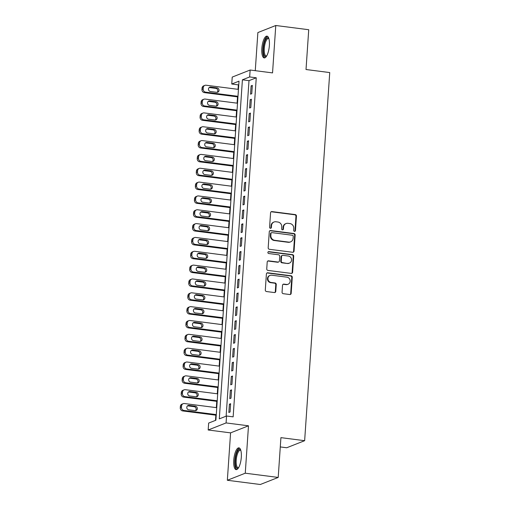 <?xml version="1.0" encoding="UTF-8"?>
<svg xmlns="http://www.w3.org/2000/svg" width="510" height="510" viewBox="0 0 510 510"><rect width="100%" height="100%" fill="white"/><g stroke="black" fill="none" stroke-linecap="round" stroke-linejoin="round"><path stroke-width="0.76" d="M294.487 231.374A0.969 0.899 68.5 0 0 295.456 230.545L296.444 216.106A1.383 1.281 68.5 0 0 295.239 214.583L271.957 211.593A1.383 1.281 68.5 0 0 270.568 212.785L269.586 227.224A0.969 0.899 68.5 0 0 270.842 228.238A0.969 0.899 68.5 0 0 271.397 227.454L271.524 225.586A4.418 4.106 68.5 0 1 275.961 221.767L277.899 222.022A4.418 4.106 68.5 0 1 281.743 226.899L281.616 228.767A0.969 0.899 68.5 0 0 282.878 229.78A0.969 0.899 68.5 0 0 283.426 228.996L283.554 227.128A4.418 4.106 68.5 0 1 287.991 223.316L289.929 223.565A4.418 4.106 68.5 0 1 293.773 228.442L293.645 230.31A0.969 0.899 68.5 0 0 294.487 231.374M294.652 231.381A0.969 0.899 68.5 0 0 294.978 230.73L295.959 216.297A1.383 1.281 68.5 0 0 294.755 214.774L271.473 211.784A1.383 1.281 68.5 0 0 271.122 211.79M270.587 228.295A0.969 0.899 68.5 0 0 270.912 227.645L271.039 225.777L271.524 225.586M282.616 229.838A0.969 0.899 68.5 0 0 282.942 229.188L283.069 227.32L283.554 227.128M241.306 457.26A10.978 3.615 -82.7 0 0 238.929 447.856A10.978 3.615 -82.7 0 0 233.752 460.237A10.978 3.615 -82.7 0 0 236.13 469.633A10.978 3.615 -82.7 0 0 241.306 457.26M269.376 45.537A10.978 3.615 -82.7 0 0 266.998 36.133A10.978 3.615 -82.7 0 0 261.821 48.514A10.978 3.615 -82.7 0 0 264.199 57.91A10.978 3.615 -82.7 0 0 269.376 45.537M282.055 292.166A1.383 1.281 68.5 0 0 283.26 293.69L289.795 294.531A1.383 1.281 68.5 0 0 291.178 293.333L292.268 277.306A1.383 1.281 68.5 0 0 291.07 275.782L267.782 272.793A1.383 1.281 68.5 0 0 266.398 273.985L265.302 290.012A1.383 1.281 68.5 0 0 266.507 291.541L274.399 292.555A1.383 1.281 68.5 0 0 275.782 291.357L276.248 284.497A1.383 1.281 68.5 0 0 275.049 282.974L271.135 282.47A3.697 3.436 68.5 0 1 270.026 275.4A3.697 3.436 68.5 0 1 271.632 275.202L286.964 277.172A3.697 3.436 68.5 0 1 288.067 284.242A3.697 3.436 68.5 0 1 286.467 284.44L283.911 284.115A1.383 1.281 68.5 0 0 282.527 285.307L282.055 292.166M226.555 416.007L226.083 422.93L208.176 429.994L208.647 423.077L215.902 420.208L239.018 81.147L231.757 84.01L232.228 77.087L250.142 70.023L249.67 76.946L242.409 79.809L219.294 418.876L226.555 416.007L233.147 416.855L256.256 77.788L249.67 76.946M250.142 70.023L272.544 72.898L275.776 25.5L308.728 29.727L306.019 69.519L329.74 72.567L304.642 440.691L280.921 437.644L278.205 477.436L245.259 473.203L248.491 425.805L226.083 422.93M292.67 252.278A1.383 1.281 68.5 0 0 294.06 251.086L295.15 235.059A1.383 1.281 68.5 0 0 293.951 233.535L270.663 230.545A1.383 1.281 68.5 0 0 269.274 231.738L268.183 247.764A1.383 1.281 68.5 0 0 269.382 249.294L292.67 252.278M293.709 256.186L292.619 272.212A1.383 1.281 68.5 0 1 291.229 273.405L267.948 270.415A1.383 1.281 68.5 0 1 266.743 268.891L267.208 262.032A1.383 1.281 68.5 0 1 268.598 260.839L278.039 262.051A1.383 1.281 68.5 0 0 279.429 260.859L279.735 256.307A1.383 1.281 68.5 0 0 278.536 254.783L268.706 253.521A0.969 0.899 68.5 0 1 268.413 251.672A0.969 0.899 68.5 0 1 268.834 251.621L292.51 254.656A1.383 1.281 68.5 0 1 293.709 256.186L293.224 256.371L292.134 272.404L292.619 272.212M278.205 477.436L260.298 484.5L227.345 480.273L245.259 473.203M275.776 25.5L257.869 32.563L255.268 70.68M251.761 93.706L252.322 85.4L251.118 85.878L250.55 94.184L251.761 93.706M250.818 107.546L251.379 99.24L250.174 99.718L249.607 108.024L250.818 107.546M249.874 121.386L250.435 113.08L249.231 113.558L248.663 121.864L249.874 121.386M248.931 135.226L249.492 126.92L248.287 127.398L247.72 135.698L248.931 135.226M247.987 149.06L248.548 140.76L247.344 141.238L246.776 149.538L247.987 149.06M247.044 162.9L247.605 154.6L246.4 155.078L245.833 163.378L247.044 162.9M246.1 176.74L246.661 168.44L245.457 168.918L244.889 177.219L246.1 176.74M245.157 190.581L245.718 182.28L244.513 182.752L243.946 191.059L245.157 190.581M244.213 204.421L244.774 196.114L243.57 196.592L243.002 204.899L244.213 204.421M243.27 218.261L243.831 209.954L242.626 210.432L242.059 218.739L243.27 218.261M242.326 232.101L242.887 223.794L241.683 224.272L241.115 232.579L242.326 232.101M241.383 245.941L241.944 237.634L240.739 238.113L240.172 246.419L241.383 245.941M240.44 259.781L241 251.475L239.796 251.953L239.228 260.253L240.44 259.781M239.496 273.615L240.057 265.315L238.852 265.793L238.285 274.093L239.496 273.615M238.552 287.455L239.113 279.155L237.909 279.633L237.341 287.933L238.552 287.455M237.609 301.295L238.17 292.995L236.965 293.473L236.398 301.773L237.609 301.295M236.665 315.135L237.226 306.835L236.022 307.307L235.454 315.613L236.665 315.135M235.722 328.975L236.283 320.669L235.078 321.147L234.511 329.454L235.722 328.975M234.778 342.816L235.339 334.509L234.135 334.987L233.567 343.294L234.778 342.816M233.835 356.656L234.396 348.349L233.191 348.827L232.624 357.134L233.835 356.656M232.891 370.496L233.452 362.189L232.248 362.667L231.68 370.974L232.891 370.496M231.948 384.336L232.509 376.029L231.304 376.507L230.737 384.808L231.948 384.336M231.004 398.17L231.565 389.869L230.361 390.348L229.793 398.648L231.004 398.17M256.256 77.788L249.001 80.656L226.128 416.179M229.417 404.188L228.85 412.488L230.061 412.01L230.622 403.71L229.417 404.188L230.584 404.334M238.776 84.685L238.348 84.858L238.042 89.326M237.532 96.874L237.099 103.167M236.589 110.715L236.155 117.007M235.645 124.555L235.212 130.847M234.702 138.395L234.268 144.687M233.758 152.235L233.325 158.527M232.815 166.075L232.381 172.367M231.871 179.909L231.438 186.201M230.928 193.749L230.494 200.041M229.984 207.589L229.551 213.881M229.041 221.429L228.607 227.721M228.097 235.269L227.664 241.561M227.154 249.109L226.72 255.402M226.21 262.95L225.777 269.242M225.267 276.79L224.833 283.082M224.323 290.63L223.89 296.922M223.38 304.464L222.947 310.756M222.436 318.304L222.003 324.596M221.493 332.144L221.059 338.436M220.549 345.984L220.116 352.276M219.606 359.824L219.172 366.116M218.662 373.664L218.229 379.956M217.719 387.504L217.285 393.796M216.775 401.344L216.342 407.637M215.832 415.185L215.475 420.38M280.29 446.932L286.735 447.754L304.642 440.691M248.491 425.805L230.577 432.869L227.345 480.273M230.577 432.869L208.176 429.994M238.348 84.858L231.757 84.01M249.001 80.656L242.409 79.809M251.118 85.878L252.284 86.031M250.174 99.718L251.341 99.871M249.231 113.558L250.397 113.704M248.287 127.398L249.454 127.545M247.344 141.238L248.51 141.385M246.4 155.078L247.567 155.225M245.457 168.918L246.623 169.065M244.513 182.752L245.68 182.905M243.57 196.592L244.736 196.745M242.626 210.432L243.793 210.585M241.683 224.272L242.849 224.425M240.739 238.113L241.906 238.259M239.796 251.953L240.962 252.099M238.852 265.793L240.019 265.94M237.909 279.633L239.075 279.78M236.965 293.473L238.132 293.62M236.022 307.307L237.188 307.46M235.078 321.147L236.245 321.3M234.135 334.987L235.301 335.14M233.191 348.827L234.358 348.98M232.248 362.667L233.414 362.814M231.304 376.507L232.471 376.654M230.361 390.348L231.527 390.494M286.072 223.552L285.587 223.743A4.418 4.106 68.5 0 0 283.069 227.32M274.042 222.003L273.558 222.194A4.418 4.106 68.5 0 0 271.039 225.777M293.02 252.278A1.383 1.281 68.5 0 0 293.575 251.277L294.665 235.25A1.383 1.281 68.5 0 0 293.467 233.727L270.179 230.737A1.383 1.281 68.5 0 0 269.835 230.743M293.237 236.321A0.969 0.899 68.5 0 0 292.396 235.257L271.957 232.63A0.969 0.899 68.5 0 0 270.988 233.465L270.848 235.435A4.418 4.106 68.5 0 0 274.692 240.312L288.666 242.103A4.418 4.106 68.5 0 0 293.103 238.291L293.237 236.321M271.537 232.681L271.052 232.872A0.969 0.899 68.5 0 0 270.504 233.656L270.988 233.465M290.585 241.874L290.101 242.065A4.418 4.106 68.5 0 1 288.182 242.295L274.208 240.503A4.418 4.106 68.5 0 1 270.37 235.626L270.504 233.656M291.58 273.398A1.383 1.281 68.5 0 0 292.134 272.404M278.638 261.974L278.154 262.166A1.383 1.281 68.5 0 1 277.555 262.242L268.113 261.031A1.383 1.281 68.5 0 0 267.769 261.037M293.224 256.371A1.383 1.281 68.5 0 0 292.026 254.847L268.349 251.812A0.969 0.899 68.5 0 0 268.19 251.806M287.844 263.307A3.697 3.436 68.5 0 0 291.51 259.258A3.697 3.436 68.5 0 0 288.335 256.039L282.935 255.351A1.383 1.281 68.5 0 0 281.552 256.543L281.24 261.088A1.383 1.281 68.5 0 0 282.438 262.618L287.359 263.498A3.697 3.436 68.5 0 0 288.96 263.3L289.444 263.109M282.336 255.421L281.851 255.612A1.383 1.281 68.5 0 0 281.067 256.734L281.552 256.543M287.359 263.498L281.953 262.809A1.383 1.281 68.5 0 1 280.755 261.279L281.067 256.734M288.067 284.242L287.589 284.433A3.697 3.436 68.5 0 1 285.983 284.631L283.426 284.306A1.383 1.281 68.5 0 0 283.082 284.306M270.026 275.4L269.541 275.591A3.697 3.436 68.5 0 0 270.651 282.661L271.135 282.47M274.743 292.549A1.383 1.281 68.5 0 0 275.298 291.548L275.763 284.688A1.383 1.281 68.5 0 0 274.565 283.165L270.651 282.661M290.139 294.525A1.383 1.281 68.5 0 0 290.694 293.524L291.784 277.497A1.383 1.281 68.5 0 0 290.585 275.974L267.297 272.984A1.383 1.281 68.5 0 0 266.953 272.99M237.985 96.301L205.619 92.144A2.811 2.614 68.5 0 1 203.171 89.04L203.26 87.656A2.811 2.614 68.5 0 1 206.091 85.227L238.457 89.384M237.947 96.925L204.408 92.622A2.811 2.614 -111.5 0 1 201.96 89.518L202.056 88.134A2.811 2.614 -111.5 0 1 203.656 85.852L204.867 85.374M217.107 92.335A2.25 2.091 68.5 0 0 215.864 88.37L209.54 87.561A2.25 2.091 68.5 0 0 209.208 87.541M210.445 91.507L216.775 92.323A2.25 2.091 68.5 0 0 219.007 89.849A2.25 2.091 68.5 0 0 217.075 87.892L210.751 87.082A2.25 2.091 68.5 0 0 208.513 89.55A2.25 2.091 68.5 0 0 210.445 91.507M266.507 56.202A9.499 3.124 97.3 0 1 263.383 48.45A9.499 3.124 97.3 0 1 268.795 38.371M268.897 38.709A8.797 2.894 -82.7 0 0 268.432 38.518A8.797 2.894 -82.7 0 0 264.288 48.437A8.797 2.894 -82.7 0 0 266.188 55.966A8.797 2.894 -82.7 0 0 266.692 55.902M267.578 36.369A10.908 3.589 -82.7 0 0 262.899 48.641A10.908 3.589 -82.7 0 0 264.824 57.834M238.438 467.925A9.499 3.124 97.3 0 1 235.288 463.182A9.499 3.124 97.3 0 1 237.501 451.439A9.499 3.124 97.3 0 1 240.733 450.094M240.828 450.432A8.797 2.894 -82.7 0 0 240.363 450.241A8.797 2.894 -82.7 0 0 238.24 452.07A8.797 2.894 -82.7 0 0 236.162 461.626A8.797 2.894 -82.7 0 0 238.125 467.689A8.797 2.894 -82.7 0 0 238.623 467.625M239.509 448.092A10.908 3.589 -82.7 0 0 237.341 450.33A10.908 3.589 -82.7 0 0 234.772 461.518A10.908 3.589 -82.7 0 0 236.755 469.557M237.042 110.141L204.676 105.984A2.811 2.614 68.5 0 1 202.228 102.88L202.317 101.496A2.811 2.614 68.5 0 1 205.147 99.067L237.513 103.218M237.003 110.766L203.465 106.462A2.811 2.614 -111.5 0 1 201.016 103.358L201.112 101.974A2.811 2.614 -111.5 0 1 202.712 99.692L203.923 99.214M216.163 106.176A2.25 2.091 68.5 0 0 214.92 102.21L208.596 101.394A2.25 2.091 68.5 0 0 208.265 101.382M209.502 105.347L215.832 106.163A2.25 2.091 68.5 0 0 218.063 103.689A2.25 2.091 68.5 0 0 216.132 101.732L209.808 100.923A2.25 2.091 68.5 0 0 207.57 103.39A2.25 2.091 68.5 0 0 209.502 105.347M236.098 123.981L203.732 119.825A2.811 2.614 68.5 0 1 201.284 116.72L201.373 115.336A2.811 2.614 68.5 0 1 204.204 112.908L236.57 117.058M236.06 124.606L202.521 120.303A2.811 2.614 -111.5 0 1 200.073 117.198L200.169 115.815A2.811 2.614 -111.5 0 1 201.769 113.532L202.98 113.054M215.22 120.016A2.25 2.091 68.5 0 0 213.977 116.05L207.653 115.234A2.25 2.091 68.5 0 0 207.321 115.222M208.558 119.187L214.888 120.003A2.25 2.091 68.5 0 0 217.12 117.529A2.25 2.091 68.5 0 0 215.188 115.572L208.864 114.756A2.25 2.091 68.5 0 0 206.626 117.23A2.25 2.091 68.5 0 0 208.558 119.187M235.155 137.821L202.789 133.665A2.811 2.614 68.5 0 1 200.341 130.56L200.43 129.177A2.811 2.614 68.5 0 1 203.26 126.741L235.626 130.898M235.116 138.446L201.577 134.143A2.811 2.614 -111.5 0 1 199.13 131.038L199.225 129.648A2.811 2.614 -111.5 0 1 200.825 127.373L202.036 126.894M214.276 133.856A2.25 2.091 68.5 0 0 213.033 129.891L206.709 129.075A2.25 2.091 68.5 0 0 206.378 129.062M207.615 133.027L213.945 133.837A2.25 2.091 68.5 0 0 216.176 131.37A2.25 2.091 68.5 0 0 214.245 129.412L207.921 128.596A2.25 2.091 68.5 0 0 205.683 131.07A2.25 2.091 68.5 0 0 207.615 133.027M234.211 151.661L201.845 147.505A2.811 2.614 68.5 0 1 199.397 144.4L199.487 143.01A2.811 2.614 68.5 0 1 202.317 140.582L234.683 144.738M234.173 152.286L200.634 147.983A2.811 2.614 -111.5 0 1 198.186 144.872L198.282 143.488A2.811 2.614 -111.5 0 1 199.882 141.213L201.093 140.734M213.333 147.696A2.25 2.091 68.5 0 0 212.09 143.731L205.766 142.915A2.25 2.091 68.5 0 0 205.434 142.902M206.671 146.867L213.001 147.677A2.25 2.091 68.5 0 0 215.233 145.21A2.25 2.091 68.5 0 0 213.301 143.253L206.977 142.437A2.25 2.091 68.5 0 0 204.739 144.91A2.25 2.091 68.5 0 0 206.671 146.867M233.268 165.495L200.902 161.345A2.811 2.614 68.5 0 1 198.454 158.234L198.543 156.85A2.811 2.614 68.5 0 1 201.373 154.422L233.739 158.578M233.229 166.126L199.69 161.823A2.811 2.614 -111.5 0 1 197.242 158.712L197.338 157.329A2.811 2.614 -111.5 0 1 198.938 155.053L200.149 154.575M212.389 161.536A2.25 2.091 68.5 0 0 211.146 157.564L204.822 156.755A2.25 2.091 68.5 0 0 204.491 156.742M205.728 160.707L212.058 161.517A2.25 2.091 68.5 0 0 214.289 159.05A2.25 2.091 68.5 0 0 212.358 157.093L206.034 156.277A2.25 2.091 68.5 0 0 203.796 158.75A2.25 2.091 68.5 0 0 205.728 160.707M232.324 179.335L199.958 175.185A2.811 2.614 68.5 0 1 197.51 172.074L197.599 170.691A2.811 2.614 68.5 0 1 200.43 168.262L232.796 172.418M232.286 179.966L198.747 175.657A2.811 2.614 -111.5 0 1 196.299 172.552L196.395 171.169A2.811 2.614 -111.5 0 1 197.995 168.887L199.206 168.415M211.446 175.37A2.25 2.091 68.5 0 0 210.203 171.405L203.879 170.595A2.25 2.091 68.5 0 0 203.547 170.582M204.784 174.547L211.114 175.357A2.25 2.091 68.5 0 0 213.346 172.89A2.25 2.091 68.5 0 0 211.414 170.927L205.09 170.117A2.25 2.091 68.5 0 0 202.852 172.584A2.25 2.091 68.5 0 0 204.784 174.547M231.381 193.175L199.015 189.019A2.811 2.614 68.5 0 1 196.567 185.914L196.656 184.531A2.811 2.614 68.5 0 1 199.487 182.102L231.852 186.258M231.342 193.806L197.803 189.497A2.811 2.614 -111.5 0 1 195.355 186.392L195.451 185.009A2.811 2.614 -111.5 0 1 197.051 182.727L198.262 182.248M210.502 189.21A2.25 2.091 68.5 0 0 209.259 185.245L202.935 184.435A2.25 2.091 68.5 0 0 202.604 184.416M203.841 188.388L210.171 189.197A2.25 2.091 68.5 0 0 212.402 186.73A2.25 2.091 68.5 0 0 210.471 184.767L204.147 183.957A2.25 2.091 68.5 0 0 201.909 186.424A2.25 2.091 68.5 0 0 203.841 188.388M230.437 207.015L198.071 202.859A2.811 2.614 68.5 0 1 195.623 199.754L195.712 198.371A2.811 2.614 68.5 0 1 198.543 195.942L230.909 200.098M230.399 207.647L196.86 203.337A2.811 2.614 -111.5 0 1 194.412 200.232L194.508 198.849A2.811 2.614 -111.5 0 1 196.108 196.567L197.319 196.089M209.559 203.05A2.25 2.091 68.5 0 0 208.316 199.085L201.992 198.275A2.25 2.091 68.5 0 0 201.66 198.256M202.897 202.221L209.227 203.037A2.25 2.091 68.5 0 0 211.459 200.564A2.25 2.091 68.5 0 0 209.527 198.607L203.203 197.797A2.25 2.091 68.5 0 0 200.965 200.264A2.25 2.091 68.5 0 0 202.897 202.221M229.494 220.855L197.128 216.699A2.811 2.614 68.5 0 1 194.68 213.594L194.769 212.211A2.811 2.614 68.5 0 1 197.599 209.782L229.965 213.939M229.455 221.48L195.916 217.177A2.811 2.614 -111.5 0 1 193.469 214.072L193.564 212.689A2.811 2.614 -111.5 0 1 195.164 210.407L196.375 209.929M208.615 216.89A2.25 2.091 68.5 0 0 207.372 212.925L201.048 212.115A2.25 2.091 68.5 0 0 200.717 212.096M201.954 216.061L208.284 216.877A2.25 2.091 68.5 0 0 210.515 214.404A2.25 2.091 68.5 0 0 208.584 212.447L202.26 211.637A2.25 2.091 68.5 0 0 200.022 214.104A2.25 2.091 68.5 0 0 201.954 216.061M228.55 234.696L196.184 230.539A2.811 2.614 68.5 0 1 193.736 227.434L193.826 226.051A2.811 2.614 68.5 0 1 196.656 223.622L229.022 227.772M228.512 235.32L194.973 231.017A2.811 2.614 -111.5 0 1 192.525 227.913L192.621 226.529A2.811 2.614 -111.5 0 1 194.221 224.247L195.432 223.769M207.672 230.73A2.25 2.091 68.5 0 0 206.429 226.765L200.105 225.949A2.25 2.091 68.5 0 0 199.773 225.936M201.01 229.902L207.34 230.718A2.25 2.091 68.5 0 0 209.572 228.244A2.25 2.091 68.5 0 0 207.64 226.287L201.316 225.477A2.25 2.091 68.5 0 0 199.078 227.944A2.25 2.091 68.5 0 0 201.01 229.902M227.607 248.536L195.241 244.379A2.811 2.614 68.5 0 1 192.793 241.275L192.882 239.891A2.811 2.614 68.5 0 1 195.712 237.462L228.078 241.612M227.568 249.16L194.029 244.857A2.811 2.614 -111.5 0 1 191.581 241.753L191.677 240.369A2.811 2.614 -111.5 0 1 193.277 238.087L194.488 237.609M206.728 244.57A2.25 2.091 68.5 0 0 205.485 240.605L199.161 239.789A2.25 2.091 68.5 0 0 198.83 239.776M200.067 243.742L206.397 244.558A2.25 2.091 68.5 0 0 208.628 242.084A2.25 2.091 68.5 0 0 206.697 240.127L200.373 239.311A2.25 2.091 68.5 0 0 198.135 241.785A2.25 2.091 68.5 0 0 200.067 243.742M226.663 262.376L194.297 258.219A2.811 2.614 68.5 0 1 191.849 255.115L191.938 253.731A2.811 2.614 68.5 0 1 194.769 251.296L227.135 255.453M226.625 263.001L193.086 258.697A2.811 2.614 -111.5 0 1 190.638 255.593L190.734 254.203A2.811 2.614 -111.5 0 1 192.334 251.927L193.545 251.449M205.785 258.411A2.25 2.091 68.5 0 0 204.542 254.445L198.218 253.629A2.25 2.091 68.5 0 0 197.886 253.617M199.123 257.582L205.453 258.391A2.25 2.091 68.5 0 0 207.685 255.924A2.25 2.091 68.5 0 0 205.753 253.967L199.429 253.151A2.25 2.091 68.5 0 0 197.191 255.625A2.25 2.091 68.5 0 0 199.123 257.582M225.72 276.216L193.354 272.059A2.811 2.614 68.5 0 1 190.906 268.955L190.995 267.565A2.811 2.614 68.5 0 1 193.826 265.136L226.191 269.293M225.681 276.841L192.142 272.538A2.811 2.614 -111.5 0 1 189.694 269.427L189.79 268.043A2.811 2.614 -111.5 0 1 191.39 265.767L192.601 265.289M204.841 272.251A2.25 2.091 68.5 0 0 203.598 268.285L197.274 267.469A2.25 2.091 68.5 0 0 196.943 267.457M198.18 271.422L204.51 272.232A2.25 2.091 68.5 0 0 206.741 269.764A2.25 2.091 68.5 0 0 204.81 267.807L198.486 266.991A2.25 2.091 68.5 0 0 196.248 269.465A2.25 2.091 68.5 0 0 198.18 271.422M224.776 290.05L192.41 285.9A2.811 2.614 68.5 0 1 189.962 282.789L190.051 281.405A2.811 2.614 68.5 0 1 192.882 278.976L225.248 283.133M224.738 290.681L191.199 286.378A2.811 2.614 -111.5 0 1 188.751 283.267L188.847 281.883A2.811 2.614 -111.5 0 1 190.447 279.608L191.658 279.129M203.898 286.091A2.25 2.091 68.5 0 0 202.655 282.119L196.331 281.31A2.25 2.091 68.5 0 0 195.999 281.297M197.236 285.262L203.566 286.072A2.25 2.091 68.5 0 0 205.798 283.605A2.25 2.091 68.5 0 0 203.866 281.647L197.542 280.831A2.25 2.091 68.5 0 0 195.304 283.305A2.25 2.091 68.5 0 0 197.236 285.262M223.833 303.89L191.467 299.74A2.811 2.614 68.5 0 1 189.019 296.629L189.108 295.245A2.811 2.614 68.5 0 1 191.938 292.816L224.304 296.973M223.794 304.521L190.255 300.212A2.811 2.614 -111.5 0 1 187.808 297.107L187.903 295.724A2.811 2.614 -111.5 0 1 189.503 293.441L190.715 292.969M202.954 299.925A2.25 2.091 68.5 0 0 201.711 295.959L195.387 295.15A2.25 2.091 68.5 0 0 195.056 295.137M196.293 299.102L202.623 299.912A2.25 2.091 68.5 0 0 204.854 297.445A2.25 2.091 68.5 0 0 202.923 295.481L196.599 294.672A2.25 2.091 68.5 0 0 194.361 297.139A2.25 2.091 68.5 0 0 196.293 299.102M222.889 317.73L190.523 313.573A2.811 2.614 68.5 0 1 188.075 310.469L188.165 309.085A2.811 2.614 68.5 0 1 190.995 306.657L223.361 310.813M222.851 318.361L189.312 314.052A2.811 2.614 -111.5 0 1 186.864 310.947L186.96 309.564A2.811 2.614 -111.5 0 1 188.56 307.281L189.771 306.803M202.011 313.765A2.25 2.091 68.5 0 0 200.768 309.799L194.444 308.99A2.25 2.091 68.5 0 0 194.112 308.971M195.349 312.942L201.679 313.752A2.25 2.091 68.5 0 0 203.911 311.285A2.25 2.091 68.5 0 0 201.979 309.321L195.655 308.512A2.25 2.091 68.5 0 0 193.417 310.979A2.25 2.091 68.5 0 0 195.349 312.942M221.946 331.57L189.58 327.414A2.811 2.614 68.5 0 1 187.132 324.309L187.227 322.926A2.811 2.614 68.5 0 1 190.051 320.497L222.417 324.653M221.907 332.201L188.369 327.892A2.811 2.614 -111.5 0 1 185.92 324.787L186.016 323.404A2.811 2.614 -111.5 0 1 187.616 321.121L188.827 320.643M201.067 327.605A2.25 2.091 68.5 0 0 199.824 323.64L193.5 322.83A2.25 2.091 68.5 0 0 193.169 322.811M194.406 326.782L200.736 327.592A2.25 2.091 68.5 0 0 202.967 325.119A2.25 2.091 68.5 0 0 201.036 323.161L194.712 322.352A2.25 2.091 68.5 0 0 192.474 324.819A2.25 2.091 68.5 0 0 194.406 326.782M221.002 345.41L188.636 341.254A2.811 2.614 68.5 0 1 186.188 338.149L186.284 336.766A2.811 2.614 68.5 0 1 189.108 334.337L221.474 338.493M220.964 346.035L187.425 341.732A2.811 2.614 -111.5 0 1 184.977 338.627L185.073 337.244A2.811 2.614 -111.5 0 1 186.673 334.962L187.884 334.483M200.124 341.445A2.25 2.091 68.5 0 0 198.881 337.48L192.557 336.67A2.25 2.091 68.5 0 0 192.225 336.651M193.462 340.616L199.792 341.432A2.25 2.091 68.5 0 0 202.024 338.959A2.25 2.091 68.5 0 0 200.092 337.002L193.768 336.192A2.25 2.091 68.5 0 0 191.53 338.659A2.25 2.091 68.5 0 0 193.462 340.616M220.059 359.25L187.693 355.094A2.811 2.614 68.5 0 1 185.245 351.989L185.34 350.606A2.811 2.614 68.5 0 1 188.165 348.177L220.53 352.327M220.02 359.875L186.481 355.572A2.811 2.614 -111.5 0 1 184.034 352.467L184.129 351.084A2.811 2.614 -111.5 0 1 185.729 348.802L186.94 348.324M199.18 355.285A2.25 2.091 68.5 0 0 197.937 351.32L191.613 350.504A2.25 2.091 68.5 0 0 191.282 350.491M192.519 354.456L198.849 355.272A2.25 2.091 68.5 0 0 201.08 352.799A2.25 2.091 68.5 0 0 199.149 350.842L192.825 350.032A2.25 2.091 68.5 0 0 190.587 352.499A2.25 2.091 68.5 0 0 192.519 354.456M219.115 373.09L186.749 368.934A2.811 2.614 68.5 0 1 184.301 365.829L184.397 364.446A2.811 2.614 68.5 0 1 187.221 362.017L219.587 366.167M219.077 373.715L185.538 369.412A2.811 2.614 -111.5 0 1 183.09 366.308L183.186 364.924A2.811 2.614 -111.5 0 1 184.786 362.642L185.997 362.164M198.237 369.125A2.25 2.091 68.5 0 0 196.994 365.16L190.67 364.344A2.25 2.091 68.5 0 0 190.338 364.331M191.575 368.296L197.905 369.112A2.25 2.091 68.5 0 0 200.137 366.639A2.25 2.091 68.5 0 0 198.205 364.682L191.881 363.866A2.25 2.091 68.5 0 0 189.643 366.339A2.25 2.091 68.5 0 0 191.575 368.296M218.172 386.931L185.806 382.774A2.811 2.614 68.5 0 1 183.358 379.669L183.453 378.286A2.811 2.614 68.5 0 1 186.277 375.851L218.643 380.007M218.133 387.555L184.594 383.252A2.811 2.614 -111.5 0 1 182.147 380.148L182.242 378.758A2.811 2.614 -111.5 0 1 183.842 376.482L185.053 376.004M197.293 382.965A2.25 2.091 68.5 0 0 196.05 379L189.726 378.184A2.25 2.091 68.5 0 0 189.395 378.171M190.632 382.137L196.962 382.946A2.25 2.091 68.5 0 0 199.193 380.479A2.25 2.091 68.5 0 0 197.262 378.522L190.938 377.706A2.25 2.091 68.5 0 0 188.7 380.179A2.25 2.091 68.5 0 0 190.632 382.137M217.228 400.771L184.862 396.614A2.811 2.614 68.5 0 1 182.414 393.51L182.51 392.12A2.811 2.614 68.5 0 1 185.334 389.691L217.7 393.847M217.19 401.395L183.651 397.092A2.811 2.614 -111.5 0 1 181.203 393.981L181.299 392.598A2.811 2.614 -111.5 0 1 182.899 390.322L184.11 389.844M196.35 396.805A2.25 2.091 68.5 0 0 195.107 392.84L188.783 392.024A2.25 2.091 68.5 0 0 188.451 392.011M189.688 395.977L196.018 396.786A2.25 2.091 68.5 0 0 198.25 394.319A2.25 2.091 68.5 0 0 196.318 392.362L189.994 391.546A2.25 2.091 68.5 0 0 187.756 394.02A2.25 2.091 68.5 0 0 189.688 395.977M216.285 414.604L183.919 410.454A2.811 2.614 68.5 0 1 181.471 407.343L181.566 405.96A2.811 2.614 68.5 0 1 184.391 403.531L216.756 407.688M216.246 415.236L182.708 410.933A2.811 2.614 -111.5 0 1 180.259 407.822L180.355 406.438A2.811 2.614 -111.5 0 1 181.955 404.162L183.166 403.684M195.406 410.646A2.25 2.091 68.5 0 0 194.163 406.674L187.839 405.864A2.25 2.091 68.5 0 0 187.508 405.852M188.745 409.817L195.075 410.626A2.25 2.091 68.5 0 0 197.306 408.159A2.25 2.091 68.5 0 0 195.375 406.202L189.051 405.386A2.25 2.091 68.5 0 0 186.813 407.86A2.25 2.091 68.5 0 0 188.745 409.817M294.978 230.73L295.456 230.545M270.912 227.645L271.397 227.454M282.942 229.188L283.426 228.996M271.473 211.784L271.957 211.593M294.755 214.774L295.239 214.583M295.959 216.297L296.444 216.106M270.179 230.737L270.663 230.545M293.467 233.727L293.951 233.535M294.665 235.25L295.15 235.059M293.575 251.277L294.06 251.086M270.37 235.626L270.848 235.435M274.208 240.503L274.692 240.312M288.182 242.295L288.666 242.103M268.113 261.031L268.598 260.839M277.555 262.242L278.039 262.051M268.349 251.812L268.834 251.621M292.026 254.847L292.51 254.656M280.755 261.279L281.24 261.088M281.953 262.809L282.438 262.618M283.426 284.306L283.911 284.115M285.983 284.631L286.467 284.44M274.565 283.165L275.049 282.974M275.763 284.688L276.248 284.497M275.298 291.548L275.782 291.357M267.297 272.984L267.782 272.793M290.585 275.974L291.07 275.782M291.784 277.497L292.268 277.306M290.694 293.524L291.178 293.333M205.619 92.144L204.408 92.622M203.26 87.656L202.056 88.134M203.171 89.04L201.96 89.518M209.54 87.561L210.751 87.082M215.864 88.37L217.075 87.892M204.676 105.984L203.465 106.462M202.317 101.496L201.112 101.974M202.228 102.88L201.016 103.358M208.596 101.394L209.808 100.923M214.92 102.21L216.132 101.732M203.732 119.825L202.521 120.303M201.373 115.336L200.169 115.815M201.284 116.72L200.073 117.198M207.653 115.234L208.864 114.756M213.977 116.05L215.188 115.572M202.789 133.665L201.577 134.143M200.43 129.177L199.225 129.648M200.341 130.56L199.13 131.038M206.709 129.075L207.921 128.596M213.033 129.891L214.245 129.412M201.845 147.505L200.634 147.983M199.487 143.01L198.282 143.488M199.397 144.4L198.186 144.872M205.766 142.915L206.977 142.437M212.09 143.731L213.301 143.253M200.902 161.345L199.69 161.823M198.543 156.85L197.338 157.329M198.454 158.234L197.242 158.712M204.822 156.755L206.034 156.277M211.146 157.564L212.358 157.093M199.958 175.185L198.747 175.657M197.599 170.691L196.395 171.169M197.51 172.074L196.299 172.552M203.879 170.595L205.09 170.117M210.203 171.405L211.414 170.927M199.015 189.019L197.803 189.497M196.656 184.531L195.451 185.009M196.567 185.914L195.355 186.392M202.935 184.435L204.147 183.957M209.259 185.245L210.471 184.767M198.071 202.859L196.86 203.337M195.712 198.371L194.508 198.849M195.623 199.754L194.412 200.232M201.992 198.275L203.203 197.797M208.316 199.085L209.527 198.607M197.128 216.699L195.916 217.177M194.769 212.211L193.564 212.689M194.68 213.594L193.469 214.072M201.048 212.115L202.26 211.637M207.372 212.925L208.584 212.447M196.184 230.539L194.973 231.017M193.826 226.051L192.621 226.529M193.736 227.434L192.525 227.913M200.105 225.949L201.316 225.477M206.429 226.765L207.64 226.287M195.241 244.379L194.029 244.857M192.882 239.891L191.677 240.369M192.793 241.275L191.581 241.753M199.161 239.789L200.373 239.311M205.485 240.605L206.697 240.127M194.297 258.219L193.086 258.697M191.938 253.731L190.734 254.203M191.849 255.115L190.638 255.593M198.218 253.629L199.429 253.151M204.542 254.445L205.753 253.967M193.354 272.059L192.142 272.538M190.995 267.565L189.79 268.043M190.906 268.955L189.694 269.427M197.274 267.469L198.486 266.991M203.598 268.285L204.81 267.807M192.41 285.9L191.199 286.378M190.051 281.405L188.847 281.883M189.962 282.789L188.751 283.267M196.331 281.31L197.542 280.831M202.655 282.119L203.866 281.647M191.467 299.74L190.255 300.212M189.108 295.245L187.903 295.724M189.019 296.629L187.808 297.107M195.387 295.15L196.599 294.672M201.711 295.959L202.923 295.481M190.523 313.573L189.312 314.052M188.165 309.085L186.96 309.564M188.075 310.469L186.864 310.947M194.444 308.99L195.655 308.512M200.768 309.799L201.979 309.321M189.58 327.414L188.369 327.892M187.227 322.926L186.016 323.404M187.132 324.309L185.92 324.787M193.5 322.83L194.712 322.352M199.824 323.64L201.036 323.161M188.636 341.254L187.425 341.732M186.284 336.766L185.073 337.244M186.188 338.149L184.977 338.627M192.557 336.67L193.768 336.192M198.881 337.48L200.092 337.002M187.693 355.094L186.481 355.572M185.34 350.606L184.129 351.084M185.245 351.989L184.034 352.467M191.613 350.504L192.825 350.032M197.937 351.32L199.149 350.842M186.749 368.934L185.538 369.412M184.397 364.446L183.186 364.924M184.301 365.829L183.09 366.308M190.67 364.344L191.881 363.866M196.994 365.16L198.205 364.682M185.806 382.774L184.594 383.252M183.453 378.286L182.242 378.758M183.358 379.669L182.147 380.148M189.726 378.184L190.938 377.706M196.05 379L197.262 378.522M184.862 396.614L183.651 397.092M182.51 392.12L181.299 392.598M182.414 393.51L181.203 393.981M188.783 392.024L189.994 391.546M195.107 392.84L196.318 392.362M183.919 410.454L182.708 410.933M181.566 405.96L180.355 406.438M181.471 407.343L180.259 407.822M187.839 405.864L189.051 405.386M194.163 406.674L195.375 406.202"/></g></svg>
